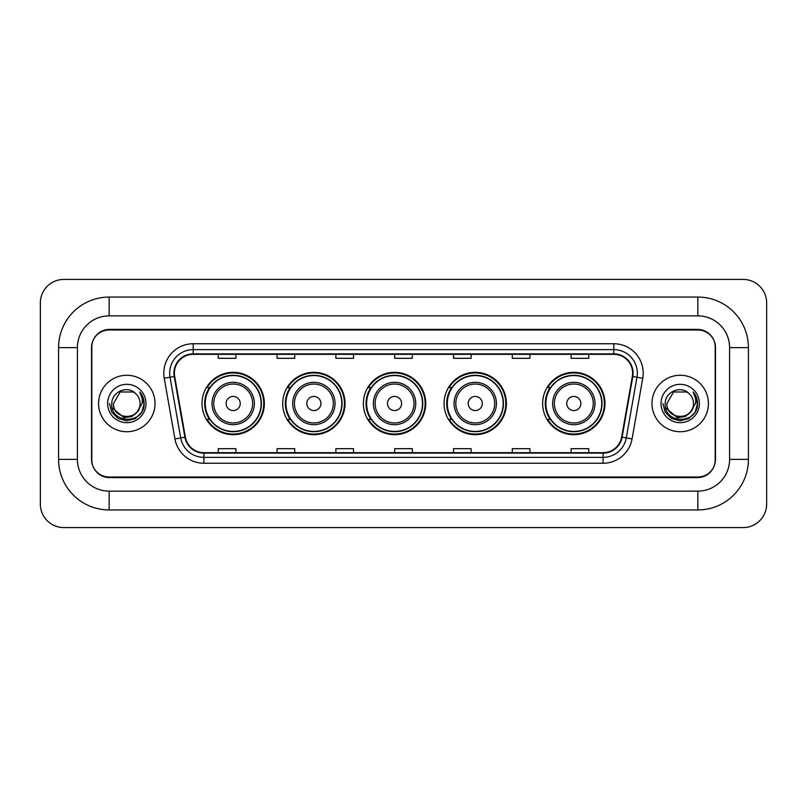 <?xml version="1.0" encoding="UTF-8"?>
<svg xmlns="http://www.w3.org/2000/svg" width="807" height="807" viewBox="0 0 807 807"><rect width="100%" height="100%" fill="white"/><g stroke="black" fill="none" stroke-linecap="round" stroke-linejoin="round"><path stroke-width="1.21" d="M542.647 403.5A31.17 31.17 0 0 0 573.817 434.67A31.17 31.17 0 0 0 604.978 403.5A31.17 31.17 0 0 0 573.817 372.33A31.17 31.17 0 0 0 542.647 403.5M444.082 403.5A31.17 31.17 0 0 0 475.252 434.67A31.17 31.17 0 0 0 506.413 403.5A31.17 31.17 0 0 0 475.252 372.33A31.17 31.17 0 0 0 444.082 403.5M363.392 403.5A31.17 31.17 0 0 0 394.562 434.67A31.17 31.17 0 0 0 425.733 403.5A31.17 31.17 0 0 0 394.562 372.33A31.17 31.17 0 0 0 363.392 403.5M282.702 403.5A31.17 31.17 0 0 0 313.873 434.67A31.17 31.17 0 0 0 345.043 403.5A31.17 31.17 0 0 0 313.873 372.33A31.17 31.17 0 0 0 282.702 403.5M202.022 403.5A31.17 31.17 0 0 0 233.183 434.67A31.17 31.17 0 0 0 264.353 403.5A31.17 31.17 0 0 0 233.183 372.33A31.17 31.17 0 0 0 202.022 403.5M209.497 419.378A28.527 28.527 0 0 1 209.497 387.622M290.177 419.378A28.527 28.527 0 0 1 290.177 387.622M370.867 419.378A28.527 28.527 0 0 1 370.867 387.622M451.557 419.378A28.527 28.527 0 0 1 451.557 387.622M550.122 419.378A28.527 28.527 0 0 1 550.122 387.622M697.843 297.057A50.579 50.579 0 0 1 748.422 347.635A50.579 50.579 0 0 0 697.843 297.057L109.157 297.057A50.579 50.579 0 0 0 58.578 347.635L58.578 459.365A50.579 50.579 0 0 0 109.157 509.943L697.843 509.943A50.579 50.579 0 0 0 748.422 459.365L748.422 347.635L729.599 347.635A31.755 31.755 0 0 0 697.843 315.87L109.157 315.87L697.843 315.87L697.843 297.057M697.843 509.943L697.843 491.13L109.157 491.13L697.843 491.13A31.755 31.755 0 0 0 729.599 459.365L729.599 347.635L729.599 459.365L748.422 459.365M58.578 459.365L77.401 459.365L77.401 347.635L77.401 459.365A31.755 31.755 0 0 0 109.157 491.13L109.157 509.943M697.843 329.992L109.157 329.992A17.643 17.643 0 0 0 91.514 347.635L91.514 459.365A17.643 17.643 0 0 0 109.157 477.008L697.843 477.008A17.643 17.643 0 0 0 715.486 459.365L715.486 347.635A17.643 17.643 0 0 0 697.843 329.992M109.157 297.057L109.157 315.87A31.755 31.755 0 0 0 77.401 347.635L58.578 347.635M766.65 302.938A23.524 23.524 0 0 0 743.126 279.414L63.874 279.414A23.524 23.524 0 0 0 40.35 302.938L40.35 504.062A23.524 23.524 0 0 0 63.874 527.586L743.126 527.586A23.524 23.524 0 0 0 766.65 504.062L766.65 302.938M91.806 347.04L91.806 459.96A17.643 17.643 0 0 0 109.449 477.603L697.551 477.603A17.643 17.643 0 0 0 715.194 459.96L715.194 347.04A17.643 17.643 0 0 0 697.551 329.397L109.449 329.397A17.643 17.643 0 0 0 91.806 347.04L91.806 459.96M98.575 403.5A28.225 28.225 0 0 0 126.8 431.725A28.225 28.225 0 0 0 155.025 403.5A28.225 28.225 0 0 0 126.8 375.275A28.225 28.225 0 0 0 98.575 403.5A28.225 28.225 0 0 0 126.8 431.725A28.225 28.225 0 0 0 155.025 403.5A28.225 28.225 0 0 0 126.8 375.275A28.225 28.225 0 0 0 98.575 403.5M651.975 403.5A28.225 28.225 0 0 0 680.2 431.725A28.225 28.225 0 0 0 708.425 403.5A28.225 28.225 0 0 0 680.2 375.275A28.225 28.225 0 0 0 651.975 403.5A28.225 28.225 0 0 0 680.2 431.725A28.225 28.225 0 0 0 708.425 403.5A28.225 28.225 0 0 0 680.2 375.275A28.225 28.225 0 0 0 651.975 403.5M174.373 373.157A18.823 18.823 0 0 1 193.196 354.334L613.804 354.334A18.823 18.823 0 0 1 632.335 376.425L621.632 437.112A18.823 18.823 0 0 1 603.101 452.666L203.899 452.666A18.823 18.823 0 0 1 185.368 437.112L174.665 376.425A18.823 18.823 0 0 1 174.373 373.157M173.909 373.157A19.287 19.287 0 0 0 174.201 376.506L184.904 437.192A19.287 19.287 0 0 0 203.899 453.13L603.101 453.13A19.287 19.287 0 0 0 622.096 437.192L632.799 376.506A19.287 19.287 0 0 0 613.804 353.87L193.196 353.87A19.287 19.287 0 0 0 173.909 373.157M164.235 378.261A29.405 29.405 0 0 1 193.196 343.752L613.804 343.752A29.405 29.405 0 0 1 642.765 378.261L632.063 438.947A29.405 29.405 0 0 1 603.101 463.248L203.899 463.248A29.405 29.405 0 0 1 174.937 438.947L164.235 378.261L170.035 377.242A23.524 23.524 0 0 1 193.196 349.633L613.804 349.633A23.524 23.524 0 0 1 636.965 377.242L626.272 437.929A23.524 23.524 0 0 1 603.101 457.367L203.899 457.367A23.524 23.524 0 0 1 180.728 437.929L170.035 377.242A23.524 23.524 0 0 1 169.672 373.157M715.194 459.96L715.194 347.04M622.096 437.192L626.272 437.929L636.965 377.242L642.765 378.261M394.684 354.334L394.684 358.318L412.316 358.318L412.316 354.334M335.873 354.334L335.873 358.318L353.516 358.318L353.516 354.334M277.063 354.334L277.063 358.318L294.706 358.318L294.706 354.334M218.253 354.334L218.253 358.318L235.896 358.318L235.896 354.334M453.484 354.334L453.484 358.318L471.127 358.318L471.127 354.334M512.294 354.334L512.294 358.318L529.937 358.318L529.937 354.334M571.104 354.334L571.104 358.318L588.747 358.318L588.747 354.334M412.316 452.666L412.316 448.682L394.684 448.682L394.684 452.666M353.516 452.666L353.516 448.682L335.873 448.682L335.873 452.666M294.706 452.666L294.706 448.682L277.063 448.682L277.063 452.666M235.896 452.666L235.896 448.682L218.253 448.682L218.253 452.666M471.127 452.666L471.127 448.682L453.484 448.682L453.484 452.666M529.937 452.666L529.937 448.682L512.294 448.682L512.294 452.666M588.747 452.666L588.747 448.682L571.104 448.682L571.104 452.666M136.988 412.044C129.927 421.577 112.819 415.474 113.505 403.5C112.687 420.649 140.912 420.649 140.095 403.5C140.912 420.649 112.687 420.649 113.505 403.5L120.152 391.99L133.448 391.99L135.505 393.453C127.355 384.909 111.648 391.95 111.79 403.5C110.297 424.018 143.575 424.563 144.11 404.499L144.14 403.5C144.09 399.142 142.637 395.309 139.782 392.01C141.951 395.571 142.718 399.404 142.082 403.5L136.988 412.044A13.295 13.295 0 0 0 140.095 403.5C140.912 420.649 112.687 420.649 113.505 403.5L120.152 391.99M140.095 403.5A13.295 13.295 0 0 0 135.505 393.453M137.836 411.328L131.834 416.523L123.965 417.623L112.203 407.807M107.624 403.5A19.176 19.176 0 0 0 126.8 422.676A19.176 19.176 0 0 0 145.976 403.5A19.176 19.176 0 0 0 126.8 384.324A19.176 19.176 0 0 0 107.624 403.5M139.782 392.01L144.13 404.004L143.323 398.244L144.13 404.004L143.323 398.244L144.13 404.004L139.914 392.162L144.13 404.004L139.914 392.162L144.14 403.5L141.81 412.165L135.465 418.51L126.8 420.84L118.135 418.51L111.79 412.165L109.459 403.5M139.914 392.162L144.13 404.014M240.244 403.5A7.061 7.061 0 0 0 233.183 396.439A7.061 7.061 0 0 0 226.131 403.5A7.061 7.061 0 0 0 233.183 410.561A7.061 7.061 0 0 0 240.244 403.5M254.356 403.5A21.174 21.174 0 0 0 233.183 382.326A21.174 21.174 0 0 0 212.019 403.5A21.174 21.174 0 0 0 233.183 424.674A21.174 21.174 0 0 0 254.356 403.5A21.174 21.174 0 0 1 233.183 424.674A21.174 21.174 0 0 1 212.019 403.5M261.125 403.5A27.932 27.932 0 0 0 233.183 375.568A27.932 27.932 0 0 0 205.25 403.5A27.932 27.932 0 0 0 233.183 431.432A27.932 27.932 0 0 0 261.125 403.5M263.768 403.5A30.585 30.585 0 0 1 207.056 419.378L209.881 419.378A28.195 28.195 0 0 0 261.387 403.571A28.195 28.195 0 0 0 209.881 387.622L207.056 387.622A30.585 30.585 0 0 1 263.768 403.5M320.934 403.5A7.061 7.061 0 0 0 313.873 396.439A7.061 7.061 0 0 0 306.821 403.5A7.061 7.061 0 0 0 313.873 410.561A7.061 7.061 0 0 0 320.934 403.5M335.046 403.5A21.174 21.174 0 0 0 313.873 382.326A21.174 21.174 0 0 0 292.699 403.5A21.174 21.174 0 0 0 313.873 424.674A21.174 21.174 0 0 0 335.046 403.5A21.174 21.174 0 0 1 313.873 424.674A21.174 21.174 0 0 1 292.699 403.5M341.805 403.5A27.932 27.932 0 0 0 313.873 375.568A27.932 27.932 0 0 0 285.94 403.5A27.932 27.932 0 0 0 313.873 431.432A27.932 27.932 0 0 0 341.805 403.5M344.458 403.5A30.585 30.585 0 0 1 287.736 419.378L290.57 419.378A28.195 28.195 0 0 0 342.067 403.571A28.195 28.195 0 0 0 290.57 387.622L287.736 387.622A30.585 30.585 0 0 1 344.458 403.5M401.614 403.5A7.061 7.061 0 0 0 394.562 396.439A7.061 7.061 0 0 0 387.501 403.5A7.061 7.061 0 0 0 394.562 410.561A7.061 7.061 0 0 0 401.614 403.5M415.736 403.5A21.174 21.174 0 0 0 394.562 382.326A21.174 21.174 0 0 0 373.389 403.5A21.174 21.174 0 0 0 394.562 424.674A21.174 21.174 0 0 0 415.736 403.5A21.174 21.174 0 0 1 394.562 424.674A21.174 21.174 0 0 1 373.389 403.5M422.495 403.5A27.932 27.932 0 0 0 394.562 375.568A27.932 27.932 0 0 0 366.63 403.5A27.932 27.932 0 0 0 394.562 431.432A27.932 27.932 0 0 0 422.495 403.5M425.138 403.5A30.585 30.585 0 0 1 368.426 419.378L371.26 419.378A28.195 28.195 0 0 0 422.757 403.571A28.195 28.195 0 0 0 371.26 387.622L368.426 387.622A30.585 30.585 0 0 1 425.138 403.5M482.304 403.5A7.061 7.061 0 0 0 475.252 396.439A7.061 7.061 0 0 0 468.191 403.5A7.061 7.061 0 0 0 475.252 410.561A7.061 7.061 0 0 0 482.304 403.5M496.416 403.5A21.174 21.174 0 0 0 475.252 382.326A21.174 21.174 0 0 0 454.079 403.5A21.174 21.174 0 0 0 475.252 424.674A21.174 21.174 0 0 0 496.416 403.5A21.174 21.174 0 0 1 475.252 424.674A21.174 21.174 0 0 1 454.079 403.5M503.185 403.5A27.932 27.932 0 0 0 475.252 375.568A27.932 27.932 0 0 0 447.31 403.5A27.932 27.932 0 0 0 475.252 431.432A27.932 27.932 0 0 0 503.185 403.5M505.828 403.5A30.585 30.585 0 0 1 449.116 419.378L451.95 419.378A28.195 28.195 0 0 0 503.447 403.571A28.195 28.195 0 0 0 451.95 387.622L449.116 387.622A30.585 30.585 0 0 1 505.828 403.5M580.869 403.5A7.061 7.061 0 0 0 573.817 396.439A7.061 7.061 0 0 0 566.756 403.5A7.061 7.061 0 0 0 573.817 410.561A7.061 7.061 0 0 0 580.869 403.5M594.981 403.5A21.174 21.174 0 0 0 573.817 382.326A21.174 21.174 0 0 0 552.644 403.5A21.174 21.174 0 0 0 573.817 424.674A21.174 21.174 0 0 0 594.981 403.5A21.174 21.174 0 0 1 573.817 424.674A21.174 21.174 0 0 1 552.644 403.5M601.75 403.5A27.932 27.932 0 0 0 573.817 375.568A27.932 27.932 0 0 0 545.875 403.5A27.932 27.932 0 0 0 573.817 431.432A27.932 27.932 0 0 0 601.75 403.5M604.393 403.5A30.585 30.585 0 0 1 547.681 419.378L550.515 419.378A28.195 28.195 0 0 0 602.012 403.571A28.195 28.195 0 0 0 550.515 387.622L547.681 387.622A30.585 30.585 0 0 1 604.393 403.5M693.495 403.5C694.313 420.649 666.088 420.649 666.905 403.5L673.552 391.99L686.848 391.99L688.906 393.453C680.755 384.909 665.039 391.95 665.19 403.5C663.697 424.018 696.966 424.563 697.51 404.499L697.541 403.5C697.49 399.142 696.038 395.309 693.183 392.01C695.352 395.571 696.118 399.404 695.473 403.5L690.389 412.044A13.295 13.295 0 0 0 693.495 403.5C694.313 420.649 666.088 420.649 666.905 403.5L673.552 391.99L686.848 391.99L688.906 393.453A13.295 13.295 0 0 1 693.495 403.5C694.313 420.649 666.088 420.649 666.905 403.5C666.209 415.474 683.327 421.577 690.389 412.044M691.236 411.328L685.234 416.523L677.366 417.623L665.604 407.807M661.024 403.5A19.176 19.176 0 0 0 680.2 422.676A19.176 19.176 0 0 0 699.376 403.5A19.176 19.176 0 0 0 680.2 384.324A19.176 19.176 0 0 0 661.024 403.5M693.183 392.01L697.53 404.004L696.723 398.244L697.53 404.004L696.723 398.244L697.53 404.004L693.314 392.162L697.53 404.004L693.314 392.162L697.541 403.5L695.21 412.165L688.865 418.51L680.2 420.84L671.535 418.51L665.19 412.165L662.86 403.5M693.314 392.162L697.53 404.014M613.804 343.752L613.804 353.87M170.035 377.242L174.201 376.506M203.899 463.248L203.899 453.13M603.101 453.13L603.101 463.248M174.937 438.947L184.904 437.192M632.799 376.506L636.965 377.242M193.196 343.752L193.196 353.87M626.272 437.929L632.063 438.947M252.631 403.5A19.449 19.449 0 0 0 233.183 384.051A19.449 19.449 0 0 0 213.734 403.5A19.449 19.449 0 0 0 233.183 422.949A19.449 19.449 0 0 0 252.631 403.5M333.321 403.5A19.449 19.449 0 0 0 313.873 384.051A19.449 19.449 0 0 0 294.424 403.5A19.449 19.449 0 0 0 313.873 422.949A19.449 19.449 0 0 0 333.321 403.5M414.011 403.5A19.449 19.449 0 0 0 394.562 384.051A19.449 19.449 0 0 0 375.114 403.5A19.449 19.449 0 0 0 394.562 422.949A19.449 19.449 0 0 0 414.011 403.5M494.701 403.5A19.449 19.449 0 0 0 475.252 384.051A19.449 19.449 0 0 0 455.804 403.5A19.449 19.449 0 0 0 475.252 422.949A19.449 19.449 0 0 0 494.701 403.5M593.266 403.5A19.449 19.449 0 0 0 573.817 384.051A19.449 19.449 0 0 0 554.369 403.5A19.449 19.449 0 0 0 573.817 422.949A19.449 19.449 0 0 0 593.266 403.5"/></g></svg>
